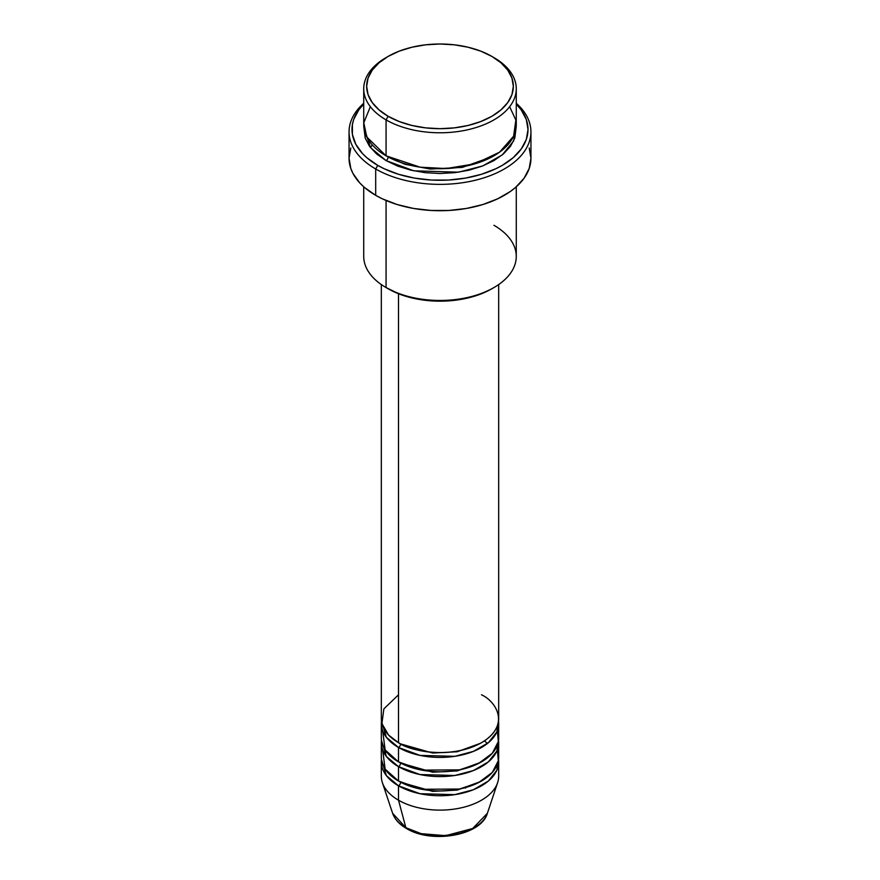 <?xml version="1.0" encoding="UTF-8"?>
<svg xmlns="http://www.w3.org/2000/svg" width="880" height="880" viewBox="0 0 880 880"><rect width="100%" height="100%" fill="white"/><g stroke="black" fill="none" stroke-linecap="round" stroke-linejoin="round"><path stroke-width="1.32" d="M487.377 813.285L472.714 828.476L445.676 835.67L421.212 833.668L405.878 827.706A2.937 1.694 120 0 0 406.428 828.465A2.937 1.694 -60 0 1 405.878 827.706A48.257 27.863 0 0 0 454.135 834.636A48.257 27.863 0 0 0 487.377 813.285C481.228 835.736 431.442 844.052 406.417 828.465C399.366 824.395 394.768 819.335 392.623 813.285A48.257 27.863 0 0 0 405.878 827.706L398.508 800.195L405.878 827.706L392.623 813.285L382.382 782.661A58.674 33.88 180 0 0 398.508 800.195A58.674 33.88 0 0 0 462.451 807.543A58.674 33.88 0 0 0 498.674 776.237L498.674 761.871A58.674 33.88 180 0 1 462.451 793.166A58.674 33.88 180 0 1 398.508 785.818L386.375 775.621L381.469 759.473A58.674 33.88 180 0 0 381.326 761.871L381.326 776.237A58.674 33.88 0 0 0 398.508 800.195L398.508 785.818L398.508 800.195A58.674 33.88 180 0 0 457.193 808.632A58.674 33.88 180 0 0 497.618 782.661L487.377 813.285M398.508 694.793L383.867 708.884L381.909 723.536L388.553 735.042L398.508 742.709A58.674 33.88 0 0 0 462.451 750.046A58.674 33.88 0 0 0 498.674 718.751L498.674 284.559M400.587 743.842A2.937 1.694 -60 0 1 400.587 743.897L399.575 743.303L400.587 743.897A2.937 1.694 -60 0 1 398.508 747.494L386.375 737.297L381.469 721.149A58.674 33.88 180 0 0 381.326 723.536L381.326 737.913A58.674 33.88 0 0 0 398.508 761.871A58.674 33.88 0 0 0 462.451 769.208A58.674 33.88 0 0 0 498.674 737.913L498.674 723.536A58.674 33.88 180 0 1 462.451 754.842A58.674 33.88 180 0 1 398.508 747.494L398.508 761.871L398.508 747.494A58.674 33.88 180 0 1 381.326 723.536M382.657 730.73L385.143 749.947L398.508 761.871L421.806 770.121L459.503 769.868L478.588 763.433L492.327 753.236L498.333 741.554L497.343 730.73M498.674 742.709A58.674 33.88 180 0 0 498.531 740.311L496.848 751.091L488.378 761.871L473.429 770.539L454.773 775.489L420.024 774.554L398.508 766.656A2.937 1.694 120 0 0 400.587 763.07L399.575 762.465L400.587 763.07A2.937 1.694 -60 0 1 398.508 766.656L386.375 756.459L381.469 740.311A58.674 33.88 180 0 0 381.326 742.709L381.326 757.075A58.674 33.88 0 0 0 398.508 781.033A58.674 33.88 0 0 0 462.451 788.37A58.674 33.88 0 0 0 498.674 757.075L498.674 742.709A58.674 33.88 180 0 1 462.451 774.004A58.674 33.88 180 0 1 398.508 766.656L398.508 781.033L398.508 766.656A58.674 33.88 180 0 1 381.326 742.709M382.657 749.892L385.143 769.109L398.508 781.033L421.806 789.283L459.503 789.03L478.588 782.595L492.327 772.398L498.333 760.716L497.343 749.892M498.674 761.871A58.674 33.88 180 0 0 498.531 759.473L496.848 770.253L488.378 781.033L473.429 789.712L454.773 794.651L420.024 793.716L398.508 785.818A2.937 1.694 120 0 0 400.587 782.232L399.575 781.627L400.587 782.232A2.937 1.694 -60 0 1 398.508 785.818A58.674 33.88 180 0 1 381.326 761.871M370.359 106.711L363.792 122.727L366.784 137.016L386.067 155.815L386.067 119.878L388.135 116.292A73.348 42.35 180 0 1 388.135 56.408A73.348 42.35 180 0 1 491.865 56.408L480.744 51.139L468.072 47.223L454.311 44.814L440 44L425.689 44.814L411.928 47.223L399.256 51.139L388.135 56.408L379.016 62.821L372.24 70.136L368.06 78.089L366.652 86.35L368.06 94.611L372.24 102.553L379.016 109.868L388.135 116.292L399.256 121.55L411.928 125.466L425.689 127.875L440 128.689L454.311 127.875L468.072 125.466L480.744 121.55L491.865 116.292L500.984 109.868L507.76 102.553L511.94 94.611L513.348 86.35L511.94 78.089L507.76 70.136L500.984 62.821L491.865 56.408A73.348 42.35 180 0 1 491.865 116.292A73.348 42.35 180 0 1 388.135 116.292L386.067 119.878A76.274 44.044 0 0 0 493.933 119.878A76.274 44.044 0 0 0 493.933 57.596L493.933 57.596A76.274 44.044 180 0 1 516.274 88.737A76.274 44.044 180 0 1 469.194 129.426A76.274 44.044 180 0 1 386.067 119.878L386.067 155.815A76.274 44.044 0 0 0 469.194 165.363A76.274 44.044 0 0 0 516.274 124.674L516.274 88.737M493.933 225.28A76.274 44.044 180 0 1 493.933 287.562A76.274 44.044 180 0 1 386.067 287.562L388.135 288.761A73.348 42.35 0 0 0 491.865 288.761L480.744 294.03L468.072 297.946L454.311 300.355L440 301.169L425.689 300.355L411.928 297.946L399.256 294.03L386.067 287.562A76.274 44.044 0 0 0 469.194 297.11A76.274 44.044 0 0 0 516.274 256.421L516.274 186.802M375.694 168.993A90.948 52.514 0 0 0 497.233 172.667A90.948 52.514 0 0 0 516.274 103.268A90.948 52.514 180 0 1 530.948 131.857A90.948 52.514 180 0 1 474.804 180.367A90.948 52.514 180 0 1 375.694 168.993L375.694 195.338A90.948 52.514 0 0 0 474.804 206.723A90.948 52.514 0 0 0 530.948 158.213L529.199 168.454L524.029 178.299L515.625 187.385L510.301 191.521L497.695 198.803L482.878 204.523L466.4 208.461L448.91 210.463L431.09 210.463L413.6 208.461L397.122 204.523L382.305 198.803L375.694 195.338L375.694 168.993A90.948 52.514 180 0 1 349.052 131.857A90.948 52.514 180 0 1 363.726 103.268A90.948 52.514 0 0 0 375.694 168.993L377.762 165.396L375.694 168.993M516.274 104.115A88.011 50.82 180 0 1 493.537 169.796A88.011 50.82 180 0 1 377.762 165.396L384.164 168.74L398.508 174.284L414.447 178.09L431.376 180.037L448.624 180.037L465.553 178.09L481.492 174.284L495.836 168.74L502.238 165.396L513.183 157.696L521.312 148.907L526.328 139.381L528.011 129.459L526.328 119.548L521.312 110.022L516.274 104.115M388.135 157.014L387.123 156.409L388.135 157.014A2.937 1.694 -60 0 1 386.067 160.6L370.491 147.598L363.836 127.072L365.189 138.061L369.523 146.322L376.574 153.934L386.067 160.6A2.937 1.694 120 0 0 388.135 157.014L404.932 164.263L430.199 169.037L462.341 167.398L492.877 156.409L462.341 167.398L430.199 169.037L404.932 164.263L388.135 157.014M400.587 743.897L432.696 753.049L457.204 751.751L480.425 743.303L457.204 751.751L432.696 753.049L400.587 743.897A2.937 1.694 120 0 1 398.508 747.494L420.024 755.392L454.773 756.327L473.429 751.377L488.378 742.709L496.848 731.918L498.531 721.149A58.674 33.88 180 0 1 498.674 723.536M398.508 293.744L398.508 742.709L398.508 293.744M386.067 200.486L386.067 287.562L386.067 200.486M422.62 834.009L440 836L457.38 834.009M388.135 56.408L386.067 57.596A76.274 44.044 0 0 0 386.067 119.878A76.274 44.044 180 0 1 363.726 88.737A76.274 44.044 180 0 1 387.112 57.002M363.726 88.737L363.726 124.674A76.274 44.044 0 0 0 386.067 155.815L420.189 167.2L446.259 168.564L474.958 163.812L499.543 152.196L513.612 136.213L515.856 120.054L509.641 106.711M363.726 104.115L358.688 110.022L353.672 119.548L352.407 124.487L352.407 134.442L355.773 144.21L362.373 153.417L366.817 157.696L377.762 165.396A88.011 50.82 180 0 1 363.726 104.115M516.164 127.061L514.811 138.061L510.477 146.322L503.426 153.934L493.933 160.6L482.383 166.078L469.194 170.148L454.883 172.656L440 173.503L425.117 172.656L410.806 170.148L397.617 166.078L386.067 160.6L413.776 170.819L458.535 172.183L482.691 165.957L502.249 154.913L513.59 141.042L516.164 127.072M349.052 131.857L349.052 158.213A90.948 52.514 0 0 0 375.694 195.338L364.375 187.385L359.788 182.963L352.968 173.448L350.801 168.454L349.052 158.213L350.801 147.961M529.199 147.961L530.948 158.213L530.948 131.857M363.726 186.802L363.726 256.421A76.274 44.044 0 0 0 386.067 287.562L386.067 287.562M381.326 284.559L381.326 718.751A58.674 33.88 0 0 0 398.508 742.709C408.98 750.673 450.219 760.111 481.492 742.709C511.632 724.647 495.297 700.843 481.492 694.793M400.587 782.232L432.696 791.373L457.204 790.086L480.425 781.627L457.204 790.086L432.696 791.373L400.587 782.232M400.587 763.07L432.696 772.211L457.204 770.924L480.425 762.465L457.204 770.924L432.696 772.211L400.587 763.07M465.52 788.084L464.75 787.787M386.221 751.454L385 754.512M493.933 287.562L491.865 288.761M372.284 144.947L370.491 147.609M487.498 743.424L484.396 740.905"/></g></svg>
